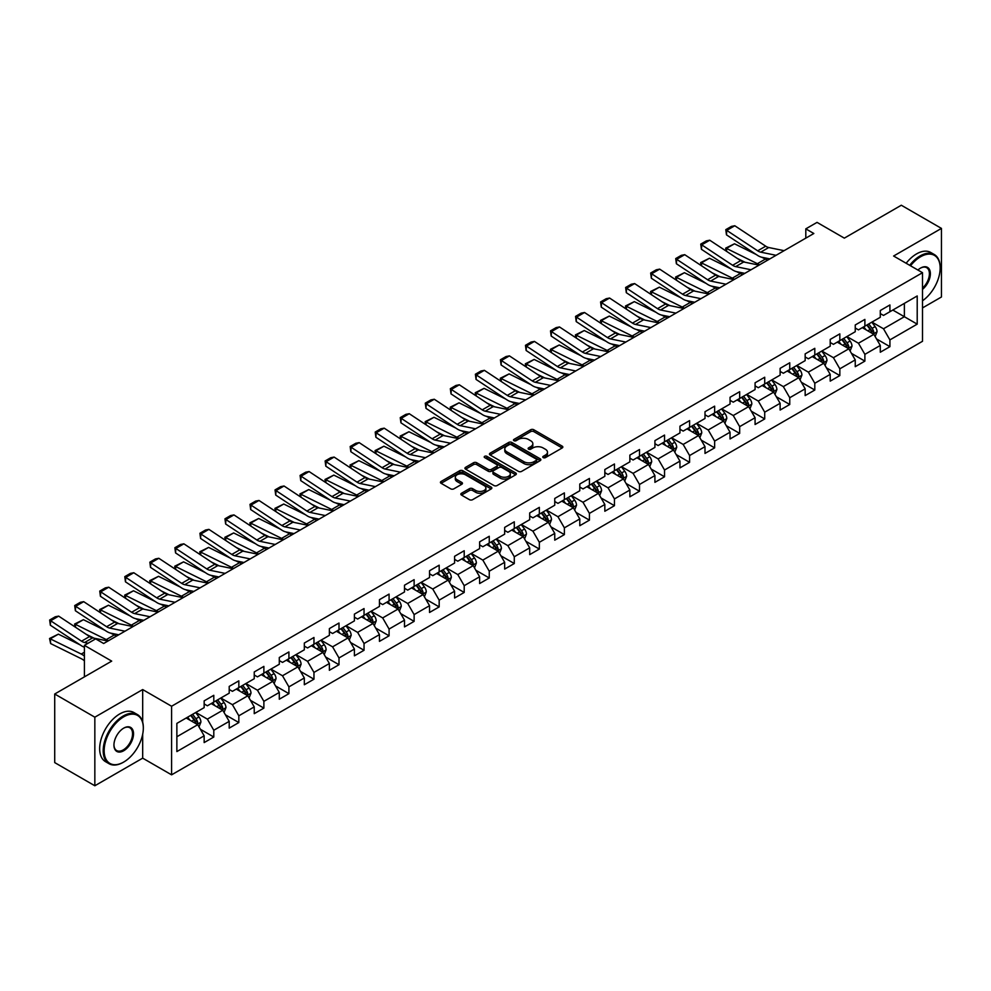 <?xml version="1.0" encoding="UTF-8"?>
<svg xmlns="http://www.w3.org/2000/svg" width="991" height="991" viewBox="0 0 991 991"><rect width="100%" height="100%" fill="white"/><g stroke="black" fill="none" stroke-linecap="round" stroke-linejoin="round"><path stroke-width="1.49" d="M543.229 457.619A1.561 0.904 0 0 0 545.434 457.619L562.182 447.957A2.23 1.288 0 0 0 562.838 447.04A2.23 1.288 0 0 0 562.182 446.136L533.815 429.76A2.23 1.288 0 0 0 530.668 429.76L513.933 439.422A1.561 0.904 0 0 0 513.474 440.066A1.561 0.904 0 0 0 513.933 440.698A1.561 0.904 0 0 0 516.138 440.698L518.293 439.447A7.135 4.113 0 0 1 528.389 439.447L530.742 440.809A7.135 4.113 0 0 1 532.836 443.72A7.135 4.113 0 0 1 530.742 446.631L528.575 447.882A1.561 0.904 0 0 0 528.129 448.527A1.561 0.904 0 0 0 528.575 449.158A1.561 0.904 0 0 0 530.792 449.158L532.947 447.907A7.135 4.113 0 0 1 543.031 447.907L545.397 449.27A7.135 4.113 0 0 1 547.49 452.181A7.135 4.113 0 0 1 545.397 455.092L543.229 456.343A1.561 0.904 0 0 0 542.771 456.987A1.561 0.904 0 0 0 543.229 457.619L543.229 456.343M461.496 493.258A2.23 1.288 0 0 0 460.84 494.162A2.23 1.288 0 0 0 461.496 495.079L469.449 499.675A2.23 1.288 0 0 0 472.608 499.675L491.202 488.935A2.23 1.288 0 0 0 491.846 488.03A2.23 1.288 0 0 0 491.202 487.114L462.834 470.737A2.23 1.288 0 0 0 459.688 470.737L441.094 481.477A2.23 1.288 0 0 0 440.438 482.382A2.23 1.288 0 0 0 441.094 483.298L450.707 488.848A2.23 1.288 0 0 0 453.853 488.848L461.806 484.252A2.23 1.288 0 0 0 462.463 483.348A2.23 1.288 0 0 0 461.806 482.431L457.049 479.681A5.958 3.444 0 0 1 455.303 477.253A5.958 3.444 0 0 1 458.982 474.07A5.958 3.444 0 0 1 465.473 474.813L484.141 485.59A5.958 3.444 0 0 1 485.887 488.03A5.958 3.444 0 0 1 482.208 491.202A5.958 3.444 0 0 1 475.717 490.458L472.608 488.662A2.23 1.288 0 0 0 469.449 488.662L461.496 493.258L461.496 495.079L469.449 490.52L469.449 488.662M922.51 307.916L941.45 296.99L941.45 228.401L901.315 205.236L844.332 238.137L817.042 222.38L805.807 228.859L813.834 233.504L103.671 643.506L95.644 638.873L84.408 645.364L84.408 676.865M142.679 722.117L142.679 689.563L94.839 717.187L54.716 694.01L111.698 661.121L84.408 645.364M142.679 689.563L171.579 706.249L922.51 272.698L922.51 341.288L171.579 774.838L171.579 706.249M941.45 228.401L893.609 256.025L922.51 272.698M518.454 471.382A2.23 1.288 0 0 0 521.613 471.382L540.206 460.642A2.23 1.288 0 0 0 540.851 459.737A2.23 1.288 0 0 0 540.206 458.821L511.839 442.457A2.23 1.288 0 0 0 508.693 442.457L490.099 453.184A2.23 1.288 0 0 0 489.443 454.101A2.23 1.288 0 0 0 490.099 455.005L518.454 471.382M485.28 457.953A1.561 0.904 0 0 1 486.866 458.176L515.667 474.813L497.11 485.528A2.23 1.288 0 0 1 493.952 485.528L465.597 469.152L465.597 467.331A2.23 1.288 0 0 0 464.94 468.248A2.23 1.288 0 0 0 465.597 469.152M465.597 467.331L473.549 462.735A2.23 1.288 0 0 1 476.696 462.735L488.204 469.375A2.23 1.288 0 0 0 491.35 469.375L496.64 466.327A2.23 1.288 0 0 0 497.284 465.423A2.23 1.288 0 0 0 496.64 464.506L484.661 457.594A1.561 0.904 0 0 1 484.203 456.962A1.561 0.904 0 0 1 485.169 456.133A1.561 0.904 0 0 1 486.866 456.331L515.704 472.967A2.23 1.288 0 0 1 516.348 473.884A2.23 1.288 0 0 1 515.704 474.788L515.704 472.967M94.839 717.187L94.839 785.764L54.716 762.599L54.716 694.01M200.393 729.277L213.796 737.019L213.796 730.256L229.206 721.361L229.206 728.125L238.831 722.563L238.831 715.799L254.241 706.893L254.241 713.669L263.879 708.107L263.879 701.343L279.289 692.436L279.289 699.212L288.914 693.65L288.914 686.874L304.324 677.98L304.324 684.744L313.961 679.194L313.961 672.418L329.371 663.524L329.371 670.288L338.996 664.726L338.996 657.962L354.406 649.068L354.406 655.831L364.044 650.269L364.044 643.506L379.454 634.612L379.454 641.375L389.079 635.813L389.079 629.05L404.501 620.155L404.501 626.919L414.127 621.357L414.127 614.593L429.537 605.699L429.537 612.463L439.174 606.901L439.174 600.137L454.584 591.231L454.584 598.007L464.209 592.445L464.209 585.681L479.619 576.774L479.619 583.55L489.257 577.988L489.257 571.212L504.667 562.318L504.667 569.082L514.292 563.532L514.292 556.756L529.702 547.862L529.702 554.626L539.339 549.064L539.339 542.3L554.749 533.406L554.749 540.169L564.375 534.607L564.375 527.844L579.785 518.95L579.785 525.713L589.422 520.151L589.422 513.388L604.832 504.493L604.832 511.257L614.457 505.695L614.457 498.931L629.867 490.037L629.867 496.801L639.505 491.239L639.505 484.475L654.915 475.569L654.915 482.344L664.54 476.782L664.54 470.019L679.95 461.112L679.95 467.888L689.587 462.326L689.587 455.55L704.997 446.656L704.997 453.42L714.635 447.858L714.635 441.094L730.045 432.2L730.045 438.963L739.67 433.401L739.67 426.638L755.08 417.744L755.08 424.507L764.718 418.945L764.718 412.182L780.128 403.287L780.128 410.051L789.753 404.489L789.753 397.725L805.163 388.831L805.163 395.595L814.8 390.033L814.8 383.269L830.21 374.375L830.21 381.139L839.835 375.577L839.835 368.813L855.245 359.906L855.245 366.682L864.883 361.12L864.883 354.357L880.293 345.45L880.293 352.226L889.918 346.664L889.918 339.888L917.208 324.144L917.208 295.962L904.374 303.382L904.374 316.724L917.208 324.144M213.796 737.019L204.158 742.581L204.158 735.817L176.869 751.574L176.869 723.393L204.158 707.636L204.158 700.872L213.796 695.31L213.796 702.074L229.206 693.18L229.206 686.416L238.831 680.854L238.831 687.618L254.241 678.724L254.241 671.96L263.879 666.398L263.879 673.162L279.289 664.267L279.289 657.504L288.914 651.942L288.914 658.705L304.324 649.811L304.324 643.048L313.961 637.486L313.961 644.249L329.371 635.355L329.371 628.591L338.996 623.029L338.996 629.793L354.406 620.899L354.406 614.123L364.044 608.561L364.044 615.337L379.454 606.43L379.454 599.666L389.079 594.105L389.079 600.88L404.501 591.974L404.501 585.21L414.127 579.648L414.127 586.412L429.537 577.518L429.537 570.754L439.174 565.192L439.174 571.956L454.584 563.061L454.584 556.298L464.209 550.736L464.209 557.499L479.619 548.605L479.619 541.842L489.257 536.28L489.257 543.043L504.667 534.149L504.667 527.385L514.292 521.823L514.292 528.587L529.702 519.693L529.702 512.929L539.339 507.367L539.339 514.131L554.749 505.237L554.749 498.461L564.375 492.899L564.375 499.675L579.785 490.768L579.785 484.004L589.422 478.442L589.422 485.218L604.832 476.312L604.832 469.548L614.457 463.986L614.457 470.75L629.867 461.856L629.867 455.092L639.505 449.53L639.505 456.294L654.915 447.399L654.915 440.636L664.54 435.074L664.54 441.837L679.95 432.943L679.95 426.18L689.587 420.618L689.587 427.381L704.997 418.487L704.997 411.723L714.635 406.161L714.635 412.925L730.045 404.031L730.045 397.267L739.67 391.705L739.67 398.469L755.08 389.574L755.08 382.799L764.718 377.237L764.718 384.012L780.128 375.106L780.128 368.342L789.753 362.78L789.753 369.556L805.163 360.65L805.163 353.886L814.8 348.324L814.8 355.088L830.21 346.193L830.21 339.43L839.835 333.868L839.835 340.631L855.245 331.737L855.245 324.974L864.883 319.412L864.883 326.175L880.293 317.281L880.293 310.517L889.918 304.955L889.918 311.719L917.208 295.962M211.219 703.56L222.777 710.237L207.367 719.132L195.809 712.455M204.158 703.932L207.367 705.79L213.796 702.074M207.367 719.132L213.796 730.256M222.777 710.237L229.206 721.361M236.267 689.104L247.824 695.781L232.414 704.675L220.857 697.998M229.206 689.476L232.414 691.334L238.831 687.618M232.414 704.675L238.831 715.799M247.824 695.781L254.241 706.893M261.302 674.648L272.859 681.325L257.449 690.219L245.892 683.542M254.241 675.02L257.449 676.865L263.879 673.162M257.449 690.219L263.879 701.343M272.859 681.325L279.289 692.436M286.349 660.192L297.907 666.856L282.497 675.763L270.939 669.086M279.289 660.563L282.497 662.409L288.914 658.705M282.497 675.763L288.914 686.874M297.907 666.856L304.324 677.98M311.397 645.736L322.955 652.4L307.544 661.307L295.975 654.63M304.324 646.107L307.544 647.953L313.961 644.249M307.544 661.307L313.961 672.418M322.955 652.4L329.371 663.524M336.432 631.279L347.99 637.944L332.58 646.838L321.022 640.174M329.371 631.639L332.58 633.497L338.996 629.793M332.58 646.838L338.996 657.962M347.99 637.944L354.406 649.068M361.48 616.811L373.037 623.488L357.627 632.382L346.07 625.717M354.406 617.182L357.627 619.041L364.044 615.337M357.627 632.382L364.044 643.506M373.037 623.488L379.454 634.612M386.515 602.355L398.072 609.031L382.662 617.926L371.105 611.249M379.454 602.726L382.662 604.584L389.079 600.88M382.662 617.926L389.079 629.05M398.072 609.031L404.501 620.155M411.562 587.898L423.12 594.575L407.71 603.469L396.152 596.793M404.501 588.27L407.71 590.128L414.127 586.412M407.71 603.469L414.127 614.593M423.12 594.575L429.537 605.699M436.597 573.442L448.155 580.119L432.745 589.013L421.187 582.336M429.537 573.814L432.745 575.672L439.174 571.956M432.745 589.013L439.174 600.137M448.155 580.119L454.584 591.231M461.645 558.986L473.202 565.663L457.792 574.557L446.235 567.88M454.584 559.358L457.792 561.203L464.209 557.499M457.792 574.557L464.209 585.681M473.202 565.663L479.619 576.774M486.68 544.53L498.238 551.194L482.828 560.101L471.27 553.424M479.619 544.901L482.828 546.747L489.257 543.043M482.828 560.101L489.257 571.212M498.238 551.194L504.667 562.318M511.728 530.074L523.285 536.738L507.875 545.645L496.318 538.968M504.667 530.445L507.875 532.291L514.292 528.587M507.875 545.645L514.292 556.756M523.285 536.738L529.702 547.862M536.763 515.605L548.32 522.282L532.91 531.176L521.353 524.512M529.702 515.977L532.91 517.835L539.339 514.131M532.91 531.176L539.339 542.3M548.32 522.282L554.749 533.406M561.81 501.149L573.368 507.826L557.958 516.72L546.4 510.055M554.749 501.52L557.958 503.378L564.375 499.675M557.958 516.72L564.375 527.844M573.368 507.826L579.785 518.95M586.845 486.692L598.403 493.369L582.993 502.264L571.435 495.587M579.785 487.064L582.993 488.922L589.422 485.218M582.993 502.264L589.422 513.388M598.403 493.369L604.832 504.493M611.893 472.236L623.45 478.913L608.04 487.807L596.483 481.13M604.832 472.608L608.04 474.466L614.457 470.75M608.04 487.807L614.457 498.931M623.45 478.913L629.867 490.037M636.94 457.78L648.498 464.457L633.088 473.351L621.53 466.674M629.867 458.152L633.088 460.01L639.505 456.294M633.088 473.351L639.505 484.475M648.498 464.457L654.915 475.569M661.976 443.324L673.533 450.001L658.123 458.895L646.566 452.218M654.915 443.695L658.123 445.541L664.54 441.837M658.123 458.895L664.54 470.019M673.533 450.001L679.95 461.112M687.023 428.868L698.581 435.532L683.171 444.439L671.613 437.762M679.95 429.239L683.171 431.085L689.587 427.381M683.171 444.439L689.587 455.55M698.581 435.532L704.997 446.656M712.058 414.411L723.616 421.076L708.206 429.983L696.648 423.306M704.997 414.783L708.206 416.629L714.635 412.925M708.206 429.983L714.635 441.094M723.616 421.076L730.045 432.2M737.106 399.943L748.663 406.62L733.253 415.514L721.696 408.849M730.045 400.314L733.253 402.173L739.67 398.469M733.253 415.514L739.67 426.638M748.663 406.62L755.08 417.744M762.141 385.487L773.698 392.163L758.288 401.058L746.731 394.393M755.08 385.858L758.288 387.716L764.718 384.012M758.288 401.058L764.718 412.182M773.698 392.163L780.128 403.287M787.188 371.03L798.746 377.707L783.336 386.601L771.778 379.925M780.128 371.402L783.336 373.26L789.753 369.556M783.336 386.601L789.753 397.725M798.746 377.707L805.163 388.831M812.224 356.574L823.781 363.251L808.371 372.145L796.814 365.468M805.163 356.946L808.371 358.804L814.8 355.088M808.371 372.145L814.8 383.269M823.781 363.251L830.21 374.375M837.271 342.118L848.829 348.795L833.419 357.689L821.861 351.012M830.21 342.49L833.419 344.348L839.835 340.631M833.419 357.689L839.835 368.813M848.829 348.795L855.245 359.906M862.306 327.662L873.864 334.339L858.454 343.233L846.896 336.556M855.245 328.033L858.454 329.879L864.883 326.175M858.454 343.233L864.883 354.357M873.864 334.339L880.293 345.45M892.817 310.047L904.374 316.724L883.501 328.777L871.944 322.1M880.293 313.577L883.501 315.423L889.918 311.719M883.501 328.777L889.918 339.888M94.839 785.764L142.679 758.152L171.579 774.838M805.807 228.859L805.807 238.137M176.869 736.747L197.742 724.694L186.184 718.017M197.742 724.694L204.158 735.817M876.515 338.922L889.918 346.664M851.48 353.378L864.883 361.12M826.432 367.834L839.835 375.577M801.397 382.291L814.8 390.033M776.349 396.747L789.753 404.489M751.314 411.215L764.718 418.945M726.267 425.672L739.67 433.401M701.219 440.128L714.635 447.858M676.184 454.584L689.587 462.326M651.137 469.04L664.54 476.782M626.101 483.497L639.505 491.239M601.054 497.953L614.457 505.695M576.019 512.409L589.422 520.151M550.971 526.878L564.375 534.607M525.936 541.334L539.339 549.064M500.889 555.79L514.292 563.532M475.853 570.246L489.257 577.988M450.806 584.702L464.209 592.445M425.771 599.159L439.174 606.901M400.723 613.615L414.127 621.357M375.676 628.071L389.079 635.813M350.641 642.54L364.044 650.269M325.593 656.996L338.996 664.726M300.558 671.452L313.961 679.194M275.51 685.908L288.914 693.65M250.475 700.364L263.879 708.107M225.428 714.821L238.831 722.563M142.679 758.152L142.679 734.232M543.861 457.842L545.397 456.95A7.135 4.113 0 0 0 547.49 454.039L547.49 452.181M532.836 443.72L532.836 445.578A7.135 4.113 0 0 1 530.742 448.489L529.206 449.381M562.157 447.969L533.815 431.618A2.23 1.288 0 0 0 530.668 431.618L514.552 440.921M540.169 460.666L511.839 444.302A2.23 1.288 0 0 0 508.693 444.302L490.124 455.018L490.099 453.184M536.267 460.369A1.561 0.904 0 0 0 536.713 459.737A1.561 0.904 0 0 0 536.267 459.106L511.368 444.724A1.561 0.904 0 0 0 509.163 444.724L506.872 446.049A7.135 4.113 0 0 0 504.791 448.96A7.135 4.113 0 0 0 506.872 451.871L523.892 461.695A7.135 4.113 0 0 0 533.976 461.695L536.267 460.369L536.267 462.227A1.561 0.904 0 0 0 536.713 461.595L536.713 459.737M504.791 448.96L504.791 450.806A7.135 4.113 0 0 0 506.872 453.717L506.872 451.871M536.267 462.227L533.976 463.54A7.135 4.113 0 0 1 523.892 463.54L506.872 453.717M465.621 469.164L473.549 464.593L473.549 462.735M497.284 465.423L497.284 467.281A2.23 1.288 0 0 1 496.64 468.186L491.35 471.233A2.23 1.288 0 0 1 488.204 471.233L476.696 464.593A2.23 1.288 0 0 0 473.549 464.593M500.145 476.275A5.958 3.444 0 0 0 506.636 477.018A5.958 3.444 0 0 0 510.315 473.834A5.958 3.444 0 0 0 508.569 471.406L501.991 467.603A2.23 1.288 0 0 0 498.845 467.603L493.555 470.651A2.23 1.288 0 0 0 492.911 471.567A2.23 1.288 0 0 0 493.555 472.472L500.145 476.275L500.145 478.12A5.958 3.444 0 0 0 506.636 478.864A5.958 3.444 0 0 0 510.315 475.692L510.315 473.834M492.911 471.567L492.911 473.413A2.23 1.288 0 0 0 493.555 474.33L493.555 472.472M500.145 478.12L493.555 474.33M485.887 488.03L485.887 489.876A5.958 3.444 0 0 1 482.208 493.06A5.958 3.444 0 0 1 475.717 492.316L472.608 490.52A2.23 1.288 0 0 0 469.449 490.52M455.303 477.253L455.303 479.099A5.958 3.444 0 0 0 457.049 481.539L457.049 479.681M461.781 484.265L457.049 481.539M491.164 488.959L462.834 472.596A2.23 1.288 0 0 0 459.688 472.596L441.119 483.311L441.094 481.477M875.14 336.531L877.047 331.725A6.02 3.468 -120 0 0 875.127 326.596L871.82 322.174M726.093 251.02L725.685 248.134L734.492 243.786L756.294 254.551M761.695 257.226L765.411 259.06A17.02 9.836 60 0 1 767.468 260.274M866.035 329.817L863.793 326.807M734.492 243.786L726.465 248.419L757.397 263.693A17.02 9.836 60 0 1 759.44 264.907M725.685 248.134L726.465 248.419L726.651 251.38M745.096 262.268L737.254 258.391M872.935 333.794L873.802 331.973A6.02 3.468 -120 0 0 872.08 328.355L868.76 323.933M867.261 324.8L870.928 329.706A3.06 1.771 60 0 1 871.485 330.647L873.802 331.973M866.84 325.048L870.148 329.47A6.02 3.468 60 0 1 871.869 333.087M776.064 255.306L760.716 252.16A11.347 6.553 60 0 1 757.681 250.822L726.762 230.395L726.465 234.842L757.397 255.282A17.02 9.836 -120 0 0 761.955 257.276L769.846 258.899M784.092 250.673L768.743 247.527A11.347 6.553 60 0 1 765.709 246.189L734.789 225.75L726.762 230.395L725.796 229.652L731.408 226.406L734.789 225.75M726.465 234.842L725.796 229.652M922.51 300.769A27.698 15.992 120 0 0 940.162 268.065A27.698 15.992 120 0 0 920.577 256.756A27.698 15.992 120 0 0 910.518 265.786M909.688 265.303A28.38 16.389 -60 0 1 920.106 255.926A28.38 16.389 -60 0 1 934.29 254.526A28.38 16.389 -60 0 1 940.162 267.508A28.38 16.389 -60 0 1 940.162 267.793M917.901 270.048A13.849 7.99 -60 0 1 920.577 268.065L920.577 268.065A13.849 7.99 -60 0 1 930.326 272.636A13.849 7.99 -60 0 1 922.51 289.347M906.158 263.259A28.38 16.389 -60 0 1 916.564 253.894A28.38 16.389 -60 0 1 930.76 252.482L934.29 254.526M922.51 288.096A13.168 7.606 120 0 0 929.087 276.687A13.168 7.606 120 0 0 926.684 267.694A13.168 7.606 120 0 0 920.342 268.214M123.256 762.314L123.739 762.042A27.698 15.992 120 0 0 143.323 728.125A27.698 15.992 120 0 0 123.739 716.815A27.698 15.992 120 0 0 104.154 750.732A27.698 15.992 120 0 0 123.739 762.042L123.256 762.314A28.38 16.389 -60 0 1 109.072 763.727A28.38 16.389 -60 0 1 104.724 740.983A28.38 16.389 -60 0 1 123.256 715.985A28.38 16.389 -60 0 1 137.439 714.573A28.38 16.389 -60 0 1 143.323 727.567A28.38 16.389 -60 0 1 143.323 727.852M123.739 750.732A13.849 7.99 -60 0 1 113.94 745.083A13.849 7.99 -60 0 1 123.739 728.125L123.739 728.125A13.849 7.99 -60 0 1 133.525 733.774A13.849 7.99 -60 0 1 123.739 750.732M113.953 744.798A13.168 7.606 120 0 0 116.678 750.559A13.168 7.606 120 0 0 123.256 749.902A13.168 7.606 120 0 0 131.853 738.295A13.168 7.606 120 0 0 129.846 727.753A13.168 7.606 120 0 0 123.491 728.261M109.072 763.727L105.541 761.683A28.38 16.389 -60 0 1 101.181 738.952A28.38 16.389 -60 0 1 119.725 713.941A28.38 16.389 -60 0 1 133.909 712.541L137.439 714.573M850.092 350.987L852 346.181A6.02 3.468 -120 0 0 850.08 341.053L846.772 336.63M701.046 265.477L700.637 262.59L709.457 258.242L731.247 269.007M736.66 271.683L740.376 273.516A17.02 9.836 60 0 1 742.42 274.73M841 344.273L838.745 341.263M709.457 258.242L701.43 262.875L732.349 278.149A17.02 9.836 60 0 1 734.393 279.363M700.637 262.59L701.43 262.875L701.603 265.848M720.048 276.724L712.219 272.847M847.9 348.25L848.754 346.429A6.02 3.468 -120 0 0 847.032 342.812L843.725 338.389M842.214 339.256L845.893 344.174A3.06 1.771 60 0 1 846.45 345.103L848.754 346.429M841.793 339.504L845.112 343.927A6.02 3.468 60 0 1 846.834 347.544M825.057 365.444L826.965 360.637A6.02 3.468 -120 0 0 825.045 355.509L821.725 351.087M676.011 279.933L675.602 277.046L684.409 272.698L706.211 283.463M711.612 286.139L715.329 287.972A17.02 9.836 60 0 1 717.385 289.186M815.952 358.73L813.71 355.719M684.409 272.698L676.382 277.344L707.301 292.605A17.02 9.836 60 0 1 709.358 293.819M675.602 277.046L676.382 277.344L676.568 280.304M695.013 291.181L687.172 287.316M822.852 362.706L823.719 360.897A6.02 3.468 -120 0 0 821.997 357.268L818.677 352.846M817.179 353.725L820.845 358.631A3.06 1.771 60 0 1 821.403 359.56L823.719 360.897M816.757 353.96L820.065 358.383A6.02 3.468 60 0 1 821.787 362M751.017 269.763L735.681 266.616A11.347 6.553 60 0 1 732.634 265.278L701.715 244.851L701.43 249.298L732.349 269.738A17.02 9.836 -120 0 0 736.908 271.732L744.798 273.355M759.044 265.13L743.708 261.983A11.347 6.553 60 0 1 740.661 260.645L709.742 240.218L701.715 244.851L700.748 244.108L706.372 240.875L709.742 240.218M701.43 249.298L700.748 244.108M725.982 284.219L710.634 281.072A11.347 6.553 60 0 1 707.599 279.735L676.68 259.308L676.382 263.755L707.301 284.194A17.02 9.836 -120 0 0 711.872 286.188L719.763 287.811M734.009 279.586L718.661 276.439A11.347 6.553 60 0 1 715.626 275.102L684.707 254.675L676.68 259.308L675.713 258.577L681.325 255.331L684.707 254.675M676.382 263.755L675.713 258.577M800.01 379.9L801.917 375.094A6.02 3.468 -120 0 0 799.997 369.965L796.69 365.543M650.963 294.389L650.554 291.515L659.374 287.167L681.164 297.919M686.577 300.595L690.293 302.428A17.02 9.836 60 0 1 692.337 303.642M790.917 373.186L788.663 370.176M659.374 287.167L651.347 291.8L682.266 307.061A17.02 9.836 60 0 1 684.31 308.275M650.554 291.515L651.347 291.8L651.521 294.761M669.966 305.637L662.137 301.772M797.817 377.175L798.672 375.354A6.02 3.468 -120 0 0 796.95 371.736L793.642 367.302M792.131 368.181L795.81 373.087A3.06 1.771 60 0 1 796.368 374.016L798.672 375.354M791.71 368.417L795.03 372.839A6.02 3.468 60 0 1 796.752 376.456M774.974 394.356L776.882 389.55A6.02 3.468 -120 0 0 774.962 384.434L771.642 379.999M625.928 308.845L625.507 305.971L634.327 301.623L656.129 312.388M661.53 315.051L665.246 316.885A17.02 9.836 60 0 1 667.302 318.099M765.87 387.642L763.615 384.644M634.327 301.623L626.3 306.256L657.219 321.518A17.02 9.836 60 0 1 659.275 322.732M625.507 305.971L626.3 306.256L626.485 309.217M644.93 320.093L637.089 316.228M772.769 391.631L773.637 389.81A6.02 3.468 -120 0 0 771.915 386.193L768.595 381.77M767.084 382.637L770.763 387.543A3.06 1.771 60 0 1 771.32 388.472L773.637 389.81M766.675 382.873L769.982 387.295A6.02 3.468 60 0 1 771.704 390.925M749.927 408.812L751.835 404.006A6.02 3.468 -120 0 0 749.914 398.89L746.607 394.468M600.88 323.301L600.472 320.427L609.292 316.079L631.081 326.844M636.495 329.507L640.211 331.341A17.02 9.836 60 0 1 642.255 332.555M740.834 402.098L738.58 399.1M609.292 316.079L601.264 320.712L632.184 335.986A17.02 9.836 60 0 1 634.228 337.188M600.472 320.427L601.264 320.712L601.438 323.673M619.883 334.549L612.042 330.684M747.734 406.087L748.589 404.266A6.02 3.468 -120 0 0 746.867 400.649L743.56 396.227M742.048 397.094L745.727 401.999A3.06 1.771 60 0 1 746.285 402.928L748.589 404.266M741.627 397.341L744.947 401.764A6.02 3.468 60 0 1 746.669 405.381M700.934 298.675L685.599 295.529A11.347 6.553 60 0 1 682.551 294.203L651.632 273.764L651.347 278.223L682.266 298.65A17.02 9.836 -120 0 0 686.825 300.657L694.716 302.267M708.961 294.042L693.626 290.896A11.347 6.553 60 0 1 690.578 289.558L659.659 269.131L651.632 273.764L650.666 273.033L656.29 269.787L659.659 269.131M651.347 278.223L650.666 273.033M675.899 313.131L660.551 309.985A11.347 6.553 60 0 1 657.516 308.659L626.597 288.22L626.3 292.679L657.219 313.106A17.02 9.836 -120 0 0 661.79 315.113L669.681 316.724M683.926 308.498L668.578 305.352A11.347 6.553 60 0 1 665.543 304.026L634.624 283.587L626.597 288.22L625.631 287.489L631.242 284.244L634.624 283.587M626.3 292.679L625.631 287.489M650.852 327.587L635.516 324.441A11.347 6.553 60 0 1 632.469 323.116L601.549 302.676L601.264 307.136L632.184 327.563A17.02 9.836 -120 0 0 636.742 329.569L644.633 331.18M658.879 322.955L643.543 319.808A11.347 6.553 60 0 1 640.496 318.483L609.576 298.043L601.549 302.676L600.583 301.945L606.207 298.7L609.576 298.043M601.264 307.136L600.583 301.945M724.892 423.281L726.799 418.462A6.02 3.468 -120 0 0 724.879 413.346L721.559 408.924M575.833 337.758L575.424 334.884L584.244 330.536L606.034 341.3M611.447 343.964L615.163 345.809A17.02 9.836 60 0 1 617.207 347.011M715.787 416.554L713.532 413.557M584.244 330.536L576.217 335.169L607.136 350.442A17.02 9.836 60 0 1 609.18 351.656M575.424 334.884L576.217 335.169L576.403 338.129M594.848 349.018L587.006 345.141M722.687 420.543L723.554 418.722A6.02 3.468 -120 0 0 721.832 415.105L718.512 410.683M717.001 411.55L720.68 416.455A3.06 1.771 60 0 1 721.237 417.384L723.554 418.722M716.592 411.798L719.9 416.22A6.02 3.468 60 0 1 721.621 419.837M625.817 342.056L610.468 338.91A11.347 6.553 60 0 1 607.433 337.572L576.514 317.132L576.217 321.592L607.136 342.019A17.02 9.836 -120 0 0 611.707 344.026L619.586 345.648M633.844 337.411L618.495 334.264A11.347 6.553 60 0 1 615.461 332.939L584.529 312.499L576.514 317.132L575.548 316.402L581.16 313.156L584.529 312.499M576.217 321.592L575.548 316.402M699.844 437.737L701.752 432.918A6.02 3.468 -120 0 0 699.832 427.802L696.524 423.38M550.798 352.214L550.389 349.34L559.209 344.992L580.999 355.757M586.412 358.432L590.128 360.266A17.02 9.836 60 0 1 592.172 361.48M690.739 431.011L688.497 428.013M559.209 344.992L551.182 349.625L582.101 364.899A17.02 9.836 60 0 1 584.145 366.113M550.389 349.34L551.182 349.625L551.355 352.585M569.8 363.474L561.959 359.597M697.639 434.999L698.506 433.178A6.02 3.468 -120 0 0 696.784 429.561L693.477 425.139M691.966 426.006L695.645 430.912A3.06 1.771 60 0 1 696.202 431.841L698.506 433.178M691.545 426.254L694.852 430.676A6.02 3.468 60 0 1 696.574 434.293M600.769 356.512L585.433 353.366A11.347 6.553 60 0 1 582.386 352.028L551.467 331.589L551.182 336.048L582.101 356.487A17.02 9.836 -120 0 0 586.66 358.482L594.55 360.105M608.796 351.879L593.46 348.733A11.347 6.553 60 0 1 590.413 347.395L559.494 326.956L551.467 331.589L550.5 330.858L556.124 327.612L559.494 326.956M551.182 336.048L550.5 330.858M674.797 452.193L676.717 447.387A6.02 3.468 -120 0 0 674.797 442.259L671.477 437.836M525.75 366.682L525.341 363.796L534.161 359.448L555.951 370.213M561.364 372.889L565.081 374.722A17.02 9.836 60 0 1 567.125 375.936M665.704 445.479L663.45 442.469M534.161 359.448L526.134 364.081L557.053 379.355A17.02 9.836 60 0 1 559.097 380.569M525.341 363.796L526.134 364.081L526.32 367.042M544.753 377.93L536.924 374.053M672.604 449.456L673.459 447.635A6.02 3.468 -120 0 0 671.737 444.018L668.43 439.595M666.918 440.462L670.597 445.368A3.06 1.771 60 0 1 671.155 446.309L673.459 447.635M666.497 440.71L669.817 445.132A6.02 3.468 60 0 1 671.539 448.75M575.734 370.968L560.386 367.822A11.347 6.553 60 0 1 557.351 366.484L526.419 346.057L526.134 350.504L557.053 370.944A17.02 9.836 -120 0 0 561.624 372.938L569.503 374.561M583.761 366.336L568.413 363.189A11.347 6.553 60 0 1 565.378 361.851L534.446 341.412L526.419 346.057L525.465 345.314L531.077 342.068L534.446 341.412M526.134 350.504L525.465 345.314M649.762 466.65L651.669 461.843A6.02 3.468 -120 0 0 649.749 456.715L646.442 452.292M500.715 381.139L500.306 378.252L509.114 373.904L530.916 384.669M536.329 387.345L540.045 389.178A17.02 9.836 60 0 1 542.089 390.392M640.657 459.935L638.415 456.925M509.114 373.904L501.099 378.537L532.018 393.811A17.02 9.836 60 0 1 534.062 395.025M500.306 378.252L501.099 378.537L501.273 381.51M519.718 392.386L511.876 388.509M647.557 463.912L648.424 462.091A6.02 3.468 -120 0 0 646.702 458.474L643.382 454.051M641.883 454.919L645.55 459.836A3.06 1.771 60 0 1 646.107 460.765L648.424 462.091M641.462 455.166L644.769 459.589A6.02 3.468 60 0 1 646.491 463.206M550.686 385.425L535.351 382.278A11.347 6.553 60 0 1 532.303 380.94L501.384 360.513L501.099 364.961L532.018 385.4A17.02 9.836 -120 0 0 536.577 387.394L544.468 389.017M558.713 380.792L543.378 377.645A11.347 6.553 60 0 1 540.33 376.307L509.411 355.88L501.384 360.513L500.418 359.77L506.042 356.537L509.411 355.88M501.099 364.961L500.418 359.77M624.714 481.106L626.634 476.299A6.02 3.468 -120 0 0 624.714 471.171L621.394 466.749M475.668 395.595L475.259 392.709L484.079 388.361L505.868 399.125M511.282 401.801L514.998 403.634A17.02 9.836 60 0 1 517.042 404.848M615.622 474.392L613.367 471.382M484.079 388.361L476.052 393.006L506.971 408.267A17.02 9.836 60 0 1 509.015 409.481M475.259 392.709L476.052 393.006L476.225 395.966M494.67 406.843L486.841 402.978M622.521 478.368L623.376 476.56A6.02 3.468 -120 0 0 621.654 472.93L618.347 468.508M616.836 469.387L620.515 474.293A3.06 1.771 60 0 1 621.072 475.222L623.376 476.56M616.414 469.623L619.734 474.045A6.02 3.468 60 0 1 621.456 477.662M525.651 399.881L510.303 396.734A11.347 6.553 60 0 1 507.268 395.397L476.337 374.97L476.052 379.417L506.971 399.856A17.02 9.836 -120 0 0 511.529 401.85L519.42 403.473M533.678 395.248L518.33 392.102A11.347 6.553 60 0 1 515.283 390.764L484.364 370.337L476.337 374.97L475.383 374.239L480.994 370.993L484.364 370.337M476.052 379.417L475.383 374.239M599.679 495.562L601.587 490.756A6.02 3.468 -120 0 0 599.666 485.627L596.359 481.205M450.632 410.051L450.224 407.177L459.031 402.829L480.833 413.581M486.247 416.257L489.963 418.091A17.02 9.836 60 0 1 492.007 419.304M590.574 488.848L588.332 485.838M459.031 402.829L451.004 407.462L481.936 422.723A17.02 9.836 60 0 1 483.98 423.937M450.224 407.177L451.004 407.462L451.19 410.423M469.635 421.299L461.794 417.434M597.474 492.837L598.341 491.016A6.02 3.468 -120 0 0 596.619 487.399L593.299 482.976M591.8 483.843L595.467 488.749A3.06 1.771 60 0 1 596.025 489.678L598.341 491.016M591.379 484.079L594.687 488.501A6.02 3.468 60 0 1 596.409 492.118M500.604 414.337L485.268 411.191A11.347 6.553 60 0 1 482.221 409.865L451.301 389.426L451.004 393.885L481.936 414.312A17.02 9.836 -120 0 0 486.494 416.319L494.385 417.929M508.631 409.704L493.283 406.558A11.347 6.553 60 0 1 490.248 405.22L459.329 384.793L451.301 389.426L450.335 388.695L455.959 385.449L459.329 384.793M451.004 393.885L450.335 388.695M574.631 510.018L576.539 505.212A6.02 3.468 -120 0 0 574.619 500.096L571.312 495.661M425.585 424.507L425.176 421.633L433.996 417.285L455.786 428.05M461.199 430.713L464.915 432.547A17.02 9.836 60 0 1 466.959 433.761M565.539 503.304L563.284 500.306M433.996 417.285L425.969 421.918L456.888 437.18A17.02 9.836 60 0 1 458.932 438.394M425.176 421.633L425.969 421.918L426.142 424.879M444.587 435.755L436.758 431.89M572.439 507.293L573.293 505.472A6.02 3.468 -120 0 0 571.572 501.855L568.264 497.432M566.753 498.3L570.432 503.205A3.06 1.771 60 0 1 570.989 504.134L573.293 505.472M566.332 498.535L569.652 502.957A6.02 3.468 60 0 1 571.373 506.587M475.569 428.793L460.22 425.647A11.347 6.553 60 0 1 457.173 424.321L426.254 403.882L425.969 408.342L456.888 428.769A17.02 9.836 -120 0 0 461.447 430.775L469.338 432.386M483.583 424.16L468.248 421.014A11.347 6.553 60 0 1 465.2 419.689L434.281 399.249L426.254 403.882L425.288 403.151L430.912 399.906L434.281 399.249M425.969 408.342L425.288 403.151M549.596 524.487L551.504 519.668A6.02 3.468 -120 0 0 549.584 514.552L546.264 510.13M400.55 438.963L400.141 436.09L408.949 431.742L430.751 442.506M436.151 445.17L439.868 447.003A17.02 9.836 60 0 1 441.924 448.217M540.491 517.76L538.249 514.763M408.949 431.742L400.921 436.374L431.853 451.648A17.02 9.836 60 0 1 433.897 452.85M400.141 436.09L400.921 436.374L401.107 439.335M419.552 450.211L411.711 446.346M547.391 521.749L548.258 519.928A6.02 3.468 -120 0 0 546.537 516.311L543.217 511.889M541.718 512.756L545.384 517.661A3.06 1.771 60 0 1 545.942 518.59L548.258 519.928M541.297 513.004L544.604 517.426A6.02 3.468 60 0 1 546.326 521.043M450.521 443.25L435.173 440.103A11.347 6.553 60 0 1 432.138 438.778L401.219 418.338L400.921 422.798L431.853 443.225A17.02 9.836 -120 0 0 436.412 445.232L444.302 446.842M458.548 438.617L443.2 435.47A11.347 6.553 60 0 1 440.165 434.145L409.246 413.705L401.219 418.338L400.253 417.607L405.864 414.362L409.246 413.705M400.921 422.798L400.253 417.607M524.549 538.943L526.456 534.124A6.02 3.468 -120 0 0 524.536 529.008L521.229 524.586M375.502 453.42L375.094 450.546L383.913 446.198L405.703 456.962M411.116 459.626L414.833 461.472A17.02 9.836 60 0 1 416.877 462.673M515.456 532.217L513.202 529.219M383.913 446.198L375.886 450.831L406.805 466.104A17.02 9.836 60 0 1 408.849 467.318M375.094 450.546L375.886 450.831L376.06 453.791M394.505 464.68L386.676 460.803M522.356 536.205L523.211 534.384A6.02 3.468 -120 0 0 521.489 530.767L518.182 526.345M516.67 527.212L520.349 532.117A3.06 1.771 60 0 1 520.907 533.047L523.211 534.384M516.249 527.46L519.569 531.882A6.02 3.468 60 0 1 521.291 535.499M425.473 457.718L410.138 454.572A11.347 6.553 60 0 1 407.09 453.234L376.171 432.794L375.886 437.254L406.805 457.693A17.02 9.836 -120 0 0 411.364 459.688L419.255 461.31M433.501 453.073L418.165 449.926A11.347 6.553 60 0 1 415.118 448.601L384.198 428.162L376.171 432.794L375.205 432.064L380.829 428.818L384.198 428.162M375.886 437.254L375.205 432.064M499.514 553.399L501.421 548.58A6.02 3.468 -120 0 0 499.501 543.464L496.181 539.042M350.467 467.876L350.046 465.002L358.866 460.654L380.668 471.419M386.069 474.094L389.785 475.928A17.02 9.836 60 0 1 391.841 477.142M490.409 546.673L488.154 543.675M358.866 460.654L350.839 465.287L381.758 480.561A17.02 9.836 60 0 1 383.814 481.775M350.046 465.002L350.839 465.287L351.025 468.248M369.47 479.136L361.628 475.259M497.309 550.662L498.176 548.841A6.02 3.468 -120 0 0 496.454 545.223L493.134 540.801M491.635 541.668L495.302 546.574A3.06 1.771 60 0 1 495.859 547.503L498.176 548.841M491.214 541.916L494.521 546.338A6.02 3.468 60 0 1 496.243 549.955M400.438 472.174L385.09 469.028A11.347 6.553 60 0 1 382.055 467.69L351.136 447.251L350.839 451.71L381.758 472.15A17.02 9.836 -120 0 0 386.329 474.144L394.22 475.767M408.465 467.541L393.117 464.395A11.347 6.553 60 0 1 390.082 463.057L359.163 442.618L351.136 447.251L350.17 446.52L355.781 443.274L359.163 442.618M350.839 451.71L350.17 446.52M474.466 567.855L476.374 563.049A6.02 3.468 -120 0 0 474.454 557.921L471.146 553.498M325.42 482.344L325.011 479.458L333.831 475.11L355.62 485.875M361.034 488.551L364.75 490.384A17.02 9.836 60 0 1 366.794 491.598M465.374 561.141L463.119 558.131M333.831 475.11L325.804 479.743L356.723 495.017A17.02 9.836 60 0 1 358.767 496.231M325.011 479.458L325.804 479.743L325.977 482.704M344.422 493.592L336.593 489.715M472.273 565.118L473.128 563.297A6.02 3.468 -120 0 0 471.406 559.68L468.099 555.257M466.588 556.124L470.267 561.03A3.06 1.771 60 0 1 470.824 561.971L473.128 563.297M466.166 556.372L469.486 560.795A6.02 3.468 60 0 1 471.208 564.412M375.391 486.631L360.055 483.484A11.347 6.553 60 0 1 357.008 482.146L326.089 461.719L325.804 466.166L356.723 486.606A17.02 9.836 -120 0 0 361.281 488.6L369.172 490.223M383.418 481.998L368.082 478.851A11.347 6.553 60 0 1 365.035 477.513L334.116 457.074L326.089 461.719L325.122 460.976L330.746 457.731L334.116 457.074M325.804 466.166L325.122 460.976M449.431 582.312L451.339 577.505A6.02 3.468 -120 0 0 449.418 572.377L446.099 567.954M300.372 496.801L299.963 493.914L308.783 489.566L330.573 500.331M335.986 503.007L339.702 504.84A17.02 9.836 60 0 1 341.746 506.054M440.326 575.598L438.072 572.587M308.783 489.566L300.756 494.199L331.675 509.473A17.02 9.836 60 0 1 333.732 510.687M299.963 493.914L300.756 494.199L300.942 497.172M319.387 508.049L311.546 504.171M447.226 579.574L448.093 577.753A6.02 3.468 -120 0 0 446.371 574.136L443.051 569.714M441.54 570.581L445.219 575.498A3.06 1.771 60 0 1 445.777 576.428L448.093 577.753M441.131 570.828L444.439 575.251A6.02 3.468 60 0 1 446.161 578.868M350.356 501.087L335.008 497.94A11.347 6.553 60 0 1 331.973 496.602L301.053 476.175L300.756 480.623L331.675 501.062A17.02 9.836 -120 0 0 336.246 503.056L344.137 504.679M358.383 496.454L343.035 493.307A11.347 6.553 60 0 1 340 491.97L309.081 471.543L301.053 476.175L300.087 475.432L305.699 472.199L309.081 471.543M300.756 480.623L300.087 475.432M424.383 596.768L426.291 591.961A6.02 3.468 -120 0 0 424.371 586.833L421.064 582.411M275.337 511.257L274.928 508.371L283.748 504.023L305.538 514.787M310.951 517.463L314.667 519.296A17.02 9.836 60 0 1 316.711 520.51M415.291 590.054L413.036 587.044M283.748 504.023L275.721 508.668L306.64 523.929A17.02 9.836 60 0 1 308.684 525.143M274.928 508.371L275.721 508.668L275.894 511.629M294.339 522.505L286.498 518.64M422.191 594.03L423.046 592.222A6.02 3.468 -120 0 0 421.324 588.592L418.016 584.17M416.505 585.049L420.184 589.955A3.06 1.771 60 0 1 420.741 590.884L423.046 592.222M416.084 585.285L419.404 589.707A6.02 3.468 60 0 1 421.125 593.324M325.308 515.543L309.972 512.397A11.347 6.553 60 0 1 306.925 511.059L276.006 490.632L275.721 495.079L306.64 515.518A17.02 9.836 -120 0 0 311.199 517.513L319.09 519.135M333.335 510.91L318 507.764A11.347 6.553 60 0 1 314.952 506.426L284.033 485.999L276.006 490.632L275.04 489.901L280.664 486.655L284.033 485.999M275.721 495.079L275.04 489.901M399.348 611.224L401.256 606.418A6.02 3.468 -120 0 0 399.336 601.289L396.016 596.867M250.289 525.713L249.881 522.839L258.701 518.491L280.49 529.244M285.904 531.919L289.62 533.753A17.02 9.836 60 0 1 291.664 534.967M390.243 604.51L387.989 601.5M258.701 518.491L250.673 523.124L281.593 538.386A17.02 9.836 60 0 1 283.637 539.6M249.881 522.839L250.673 523.124L250.859 526.085M269.304 536.961L261.463 533.096M397.143 608.499L398.01 606.678A6.02 3.468 -120 0 0 396.276 603.061L392.969 598.638M391.457 599.505L395.136 604.411A3.06 1.771 60 0 1 395.694 605.34L398.01 606.678M391.049 599.741L394.356 604.163A6.02 3.468 60 0 1 396.078 607.78M300.273 529.999L284.925 526.853A11.347 6.553 60 0 1 281.89 525.527L250.971 505.088L250.673 509.547L281.593 529.974A17.02 9.836 -120 0 0 286.164 531.981L294.042 533.592M308.3 525.366L292.952 522.22A11.347 6.553 60 0 1 289.917 520.882L258.985 500.455L250.971 505.088L250.005 504.357L255.616 501.112L258.985 500.455M250.673 509.547L250.005 504.357M374.301 625.68L376.208 620.874A6.02 3.468 -120 0 0 374.288 615.758L370.981 611.323M225.254 540.169L224.846 537.295L233.665 532.947L255.455 543.712M260.868 546.375L264.585 548.209A17.02 9.836 60 0 1 266.629 549.423M365.196 618.966L362.954 615.968M233.665 532.947L225.638 537.58L256.558 552.842A17.02 9.836 60 0 1 258.601 554.056M224.846 537.295L225.638 537.58L225.812 540.541M244.257 551.417L236.415 547.552M372.096 622.955L372.963 621.134A6.02 3.468 -120 0 0 371.241 617.517L367.921 613.095M366.422 613.962L370.101 618.867A3.06 1.771 60 0 1 370.659 619.796L372.963 621.134M366.001 614.197L369.309 618.619A6.02 3.468 60 0 1 371.03 622.249M275.225 544.455L259.89 541.309A11.347 6.553 60 0 1 256.842 539.984L225.923 519.544L225.638 524.004L256.558 544.431A17.02 9.836 -120 0 0 261.116 546.437L269.007 548.048M283.253 539.822L267.917 536.676A11.347 6.553 60 0 1 264.87 535.351L233.95 514.911L225.923 519.544L224.957 518.813L230.581 515.568L233.95 514.911M225.638 524.004L224.957 518.813M349.253 640.149L351.173 635.33A6.02 3.468 -120 0 0 349.253 630.214L345.933 625.792M200.207 554.626L199.798 551.752L208.618 547.404L230.407 558.168M235.821 560.832L239.537 562.677A17.02 9.836 60 0 1 241.581 563.879M340.161 633.422L337.906 630.425M208.618 547.404L200.591 552.037L231.51 567.31A17.02 9.836 60 0 1 233.554 568.512M199.798 551.752L200.591 552.037L200.777 554.997M219.209 565.873L211.38 562.008M347.061 637.411L347.915 635.59A6.02 3.468 -120 0 0 346.193 631.973L342.886 627.551M341.375 628.418L345.054 633.323A3.06 1.771 60 0 1 345.611 634.252L347.915 635.59M340.954 628.666L344.273 633.088A6.02 3.468 60 0 1 345.995 636.705M250.19 558.912L234.842 555.765A11.347 6.553 60 0 1 231.807 554.44L200.876 534L200.591 538.46L231.51 558.887A17.02 9.836 -120 0 0 236.069 560.894L243.959 562.504M258.217 554.279L242.869 551.132A11.347 6.553 60 0 1 239.822 549.807L208.903 529.367L200.876 534L199.922 533.269L205.533 530.024L208.903 529.367M200.591 538.46L199.922 533.269M324.218 654.605L326.126 649.786A6.02 3.468 -120 0 0 324.206 644.67L320.898 640.248M175.172 569.082L174.763 566.208L183.57 561.86L205.372 572.625M210.786 575.288L214.502 577.134A17.02 9.836 60 0 1 216.546 578.335M315.113 647.879L312.871 644.881M183.57 561.86L175.556 566.493L206.475 581.767A17.02 9.836 60 0 1 208.519 582.981M174.763 566.208L175.556 566.493L175.729 569.453M194.174 580.342L186.333 576.465M322.013 651.867L322.88 650.046A6.02 3.468 -120 0 0 321.158 646.429L317.838 642.007M316.34 642.874L320.006 647.78A3.06 1.771 60 0 1 320.564 648.709L322.88 650.046M315.918 643.122L319.226 647.544A6.02 3.468 60 0 1 320.948 651.161M225.143 573.38L209.807 570.234A11.347 6.553 60 0 1 206.76 568.896L175.841 548.457L175.556 552.916L206.475 573.355A17.02 9.836 -120 0 0 211.033 575.35L218.924 576.973M233.17 568.735L217.822 565.588A11.347 6.553 60 0 1 214.787 564.263L183.868 543.824L175.841 548.457L174.874 547.726L180.498 544.48L183.868 543.824M175.556 552.916L174.874 547.726M299.171 669.061L301.091 664.243A6.02 3.468 -120 0 0 299.171 659.126L295.851 654.704M150.124 583.538L149.715 580.664L158.535 576.316L180.325 587.081M185.738 589.756L189.454 591.59A17.02 9.836 60 0 1 191.498 592.804M290.078 662.335L287.824 659.337M158.535 576.316L150.508 580.949L181.427 596.223A17.02 9.836 60 0 1 183.471 597.437M149.715 580.664L150.508 580.949L150.682 583.91M169.127 594.798L161.298 590.921M296.978 666.324L297.833 664.503A6.02 3.468 -120 0 0 296.111 660.886L292.803 656.463M291.292 657.33L294.971 662.236A3.06 1.771 60 0 1 295.529 663.165L297.833 664.503M290.871 657.578L294.191 662A6.02 3.468 60 0 1 295.913 665.618M200.108 587.836L184.76 584.69A11.347 6.553 60 0 1 181.712 583.352L150.793 562.913L150.508 567.372L181.427 587.812A17.02 9.836 -120 0 0 185.986 589.806L193.877 591.429M208.135 583.204L192.787 580.057A11.347 6.553 60 0 1 189.739 578.719L158.82 558.28L150.793 562.913L149.839 562.182L155.451 558.936L158.82 558.28M150.508 567.372L149.839 562.182M274.135 683.517L276.043 678.711A6.02 3.468 -120 0 0 274.123 673.583L270.816 669.16M125.089 598.007L124.68 595.12L133.488 590.772L155.29 601.537M160.703 604.213L164.419 606.046A17.02 9.836 60 0 1 166.463 607.26M265.031 676.803L262.788 673.793M133.488 590.772L125.461 595.405L156.392 610.679A17.02 9.836 60 0 1 158.436 611.893M124.68 595.12L125.461 595.405L125.646 598.366M144.091 609.254L136.25 605.377M271.93 680.78L272.798 678.959A6.02 3.468 -120 0 0 271.076 675.342L267.756 670.919M266.257 671.787L269.924 676.692A3.06 1.771 60 0 1 270.481 677.633L272.798 678.959M265.836 672.034L269.143 676.457A6.02 3.468 60 0 1 270.865 680.074M175.06 602.293L159.712 599.146A11.347 6.553 60 0 1 156.677 597.808L125.758 577.381L125.461 581.828L156.392 602.268A17.02 9.836 -120 0 0 160.951 604.262L168.842 605.885M183.087 597.66L167.739 594.513A11.347 6.553 60 0 1 164.704 593.175L133.785 572.736L125.758 577.381L124.792 576.638L130.416 573.393L133.785 572.736M125.461 581.828L124.792 576.638M249.088 697.974L250.996 693.167A6.02 3.468 -120 0 0 249.075 688.039L245.768 683.617M100.041 612.463L99.633 609.576L108.453 605.228L130.242 615.993M135.656 618.669L139.372 620.502A17.02 9.836 60 0 1 141.416 621.716M239.995 691.26L237.741 688.25M108.453 605.228L100.425 609.861L131.345 625.135A17.02 9.836 60 0 1 133.389 626.349M99.633 609.576L100.425 609.861L100.599 612.834M119.044 623.711L111.215 619.833M246.895 695.236L247.75 693.415A6.02 3.468 -120 0 0 246.028 689.798L242.721 685.376M241.209 686.255L244.888 691.161A3.06 1.771 60 0 1 245.446 692.09L247.75 693.415M240.788 686.49L244.108 690.913A6.02 3.468 60 0 1 245.83 694.53M150.025 616.749L134.677 613.602A11.347 6.553 60 0 1 131.63 612.265L100.71 591.838L100.425 596.285L131.345 616.724A17.02 9.836 -120 0 0 135.903 618.718L143.794 620.341M158.04 612.116L142.704 608.97A11.347 6.553 60 0 1 139.657 607.632L108.737 587.205L100.71 591.838L99.744 591.094L105.368 587.861L108.737 587.205M100.425 596.285L99.744 591.094M224.053 712.43L225.96 707.624A6.02 3.468 -120 0 0 224.04 702.495L220.72 698.073M75.006 626.919L74.598 624.033L83.405 619.685L105.207 630.449M110.608 633.125L114.324 634.958A17.02 9.836 60 0 1 116.381 636.172M214.948 705.716L212.706 702.706M83.405 619.685L75.378 624.33L106.297 639.591A17.02 9.836 60 0 1 108.353 640.805M74.598 624.033L75.378 624.33L75.564 627.291M94.009 638.167L86.167 634.302M221.848 709.692L222.715 707.884A6.02 3.468 -120 0 0 220.993 704.254L217.673 699.832M216.174 700.711L219.841 705.617A3.06 1.771 60 0 1 220.398 706.546L222.715 707.884M215.753 700.947L219.061 705.369A6.02 3.468 60 0 1 220.782 708.986M124.977 631.205L109.629 628.059A11.347 6.553 60 0 1 106.594 626.721L75.675 606.294L75.378 610.741L106.297 631.18A17.02 9.836 -120 0 0 110.868 633.175L118.759 634.797M133.005 626.572L117.656 623.426A11.347 6.553 60 0 1 114.622 622.088L83.702 601.661L75.675 606.294L74.709 605.563L80.321 602.317L83.702 601.661M75.378 610.741L74.709 605.563M199.005 726.886L200.913 722.08A6.02 3.468 -120 0 0 198.993 716.951L195.685 712.529M58.37 634.153L50.343 638.786L50.628 643.568L49.55 638.501L58.37 634.153L80.16 644.906M189.913 720.172L187.658 717.162M49.55 638.501L81.262 654.048A17.02 9.836 60 0 1 84.408 656.079M84.408 660.848A11.347 6.553 -120 0 0 81.547 658.842L50.628 643.568M196.813 724.161L197.667 722.34A6.02 3.468 -120 0 0 195.945 718.723L192.638 714.3M191.127 715.168L194.806 720.073A3.06 1.771 60 0 1 195.363 721.002L197.667 722.34M190.706 715.403L194.025 719.825A6.02 3.468 60 0 1 195.747 723.442M88.088 643.233L84.594 642.515A11.347 6.553 60 0 1 81.547 641.189L50.628 620.75L50.343 625.21L81.262 645.637A17.02 9.836 -120 0 0 84.408 647.234M107.957 641.028L92.621 637.882A11.347 6.553 60 0 1 89.574 636.544L58.655 616.117L50.628 620.75L49.661 620.019L55.285 616.774L58.655 616.117M50.343 625.21L49.661 620.019M545.397 456.95L545.397 455.092M528.575 449.158L528.575 447.882M530.742 448.489L530.742 446.631M513.933 440.698L513.933 439.422M530.668 431.618L530.668 429.76M533.815 431.618L533.815 429.76M562.182 447.957L562.182 446.136M508.693 444.302L508.693 442.457M511.839 444.302L511.839 442.457M540.206 460.642L540.206 458.821M523.892 463.54L523.892 461.695M533.976 463.54L533.976 461.695M476.696 464.593L476.696 462.735M488.204 471.233L488.204 469.375M491.35 471.233L491.35 469.375M496.64 468.186L496.64 466.327M486.866 458.176L486.866 456.331M472.608 490.52L472.608 488.662M475.717 492.316L475.717 490.458M461.806 484.252L461.806 482.431M459.688 472.596L459.688 470.737M462.834 472.596L462.834 470.737M491.202 488.935L491.202 487.114M873.269 333.992L877.01 331.836M872.08 328.355L875.127 326.596M867.794 330.833L870.148 329.47M765.411 259.06L757.397 263.693M760.716 252.16L768.743 247.527M757.681 250.822L765.709 246.189M848.234 348.448L851.963 346.293M847.032 342.812L850.08 341.053M842.759 345.289L845.112 343.927M740.376 273.516L732.349 278.149M823.187 362.904L826.928 360.749M821.997 357.268L825.045 355.509M817.711 359.745L820.065 358.383M715.329 287.972L707.301 292.605M735.681 266.616L743.708 261.983M732.634 265.278L740.661 260.645M710.634 281.072L718.661 276.439M707.599 279.735L715.626 275.102M798.151 377.36L801.88 375.205M796.95 371.736L799.997 369.965M792.676 374.202L795.03 372.839M690.293 302.428L682.266 307.061M773.104 391.817L776.845 389.661M771.915 386.193L774.962 384.434M767.629 388.658L769.982 387.295M665.246 316.885L657.219 321.518M748.069 406.273L751.797 404.13M746.867 400.649L749.914 398.89M742.593 403.114L744.947 401.764M640.211 331.341L632.184 335.986M685.599 295.529L693.626 290.896M682.551 294.203L690.578 289.558M660.551 309.985L668.578 305.352M657.516 308.659L665.543 304.026M635.516 324.441L643.543 319.808M632.469 323.116L640.496 318.483M723.021 420.741L726.762 418.586M721.832 415.105L724.879 413.346M717.546 417.57L719.9 416.22M615.163 345.809L607.136 350.442M610.468 338.91L618.495 334.264M607.433 337.572L615.461 332.939M697.986 435.198L701.715 433.042M696.784 429.561L699.832 427.802M692.511 432.026L694.852 430.676M590.128 360.266L582.101 364.899M585.433 353.366L593.46 348.733M582.386 352.028L590.413 347.395M672.939 449.654L676.667 447.498M671.737 444.018L674.797 442.259M667.463 446.495L669.817 445.132M565.081 374.722L557.053 379.355M560.386 367.822L568.413 363.189M557.351 366.484L565.378 361.851M647.903 464.11L651.632 461.955M646.702 458.474L649.749 456.715M642.416 460.951L644.769 459.589M540.045 389.178L532.018 393.811M535.351 382.278L543.378 377.645M532.303 380.94L540.33 376.307M622.856 478.566L626.585 476.411M621.654 472.93L624.714 471.171M617.381 475.407L619.734 474.045M514.998 403.634L506.971 408.267M510.303 396.734L518.33 392.102M507.268 395.397L515.283 390.764M597.821 493.022L601.549 490.867M596.619 487.399L599.666 485.627M592.333 489.864L594.687 488.501M489.963 418.091L481.936 422.723M485.268 411.191L493.283 406.558M482.221 409.865L490.248 405.22M572.773 507.479L576.502 505.323M571.572 501.855L574.619 500.096M567.298 504.32L569.652 502.957M464.915 432.547L456.888 437.18M460.22 425.647L468.248 421.014M457.173 424.321L465.2 419.689M547.726 521.947L551.467 519.792M546.537 516.311L549.584 514.552M542.25 518.776L544.604 517.426M439.868 447.003L431.853 451.648M435.173 440.103L443.2 435.47M432.138 438.778L440.165 434.145M522.691 536.404L526.419 534.248M521.489 530.767L524.536 529.008M517.215 533.232L519.569 531.882M414.833 461.472L406.805 466.104M410.138 454.572L418.165 449.926M407.09 453.234L415.118 448.601M497.643 550.86L501.384 548.704M496.454 545.223L499.501 543.464M492.168 547.689L494.521 546.338M389.785 475.928L381.758 480.561M385.09 469.028L393.117 464.395M382.055 467.69L390.082 463.057M472.608 565.316L476.337 563.161M471.406 559.68L474.454 557.921M467.133 562.157L469.486 560.795M364.75 490.384L356.723 495.017M360.055 483.484L368.082 478.851M357.008 482.146L365.035 477.513M447.56 579.772L451.301 577.617M446.371 574.136L449.418 572.377M442.085 576.613L444.439 575.251M339.702 504.84L331.675 509.473M335.008 497.94L343.035 493.307M331.973 496.602L340 491.97M422.525 594.228L426.254 592.073M421.324 588.592L424.371 586.833M417.05 591.07L419.404 589.707M314.667 519.296L306.64 523.929M309.972 512.397L318 507.764M306.925 511.059L314.952 506.426M397.478 608.685L401.219 606.529M396.276 603.061L399.336 601.289M392.002 605.526L394.356 604.163M289.62 533.753L281.593 538.386M284.925 526.853L292.952 522.22M281.89 525.527L289.917 520.882M372.443 623.141L376.171 620.985M371.241 617.517L374.288 615.758M366.967 619.982L369.309 618.619M264.585 548.209L256.558 552.842M259.89 541.309L267.917 536.676M256.842 539.984L264.87 535.351M347.395 637.609L351.124 635.454M346.193 631.973L349.253 630.214M341.92 634.438L344.273 633.088M239.537 562.677L231.51 567.31M234.842 555.765L242.869 551.132M231.807 554.44L239.822 549.807M322.36 652.066L326.089 649.91M321.158 646.429L324.206 644.67M316.872 648.894L319.226 647.544M214.502 577.134L206.475 581.767M209.807 570.234L217.822 565.588M206.76 568.896L214.787 564.263M297.312 666.522L301.041 664.366M296.111 660.886L299.171 659.126M291.837 663.351L294.191 662M189.454 591.59L181.427 596.223M184.76 584.69L192.787 580.057M181.712 583.352L189.739 578.719M272.277 680.978L276.006 678.823M271.076 675.342L274.123 673.583M266.79 677.819L269.143 676.457M164.419 606.046L156.392 610.679M159.712 599.146L167.739 594.513M156.677 597.808L164.704 593.175M247.23 695.434L250.958 693.279M246.028 689.798L249.075 688.039M241.754 692.275L244.108 690.913M139.372 620.502L131.345 625.135M134.677 613.602L142.704 608.97M131.63 612.265L139.657 607.632M222.182 709.89L225.923 707.735M220.993 704.254L224.04 702.495M216.707 706.732L219.061 705.369M114.324 634.958L106.297 639.591M109.629 628.059L117.656 623.426M106.594 626.721L114.622 622.088M197.147 724.347L200.876 722.191M195.945 718.723L198.993 716.951M191.672 721.188L194.025 719.825M84.408 652.239L81.262 654.048M84.594 642.515L92.621 637.882M81.547 641.189L89.574 636.544"/></g></svg>
